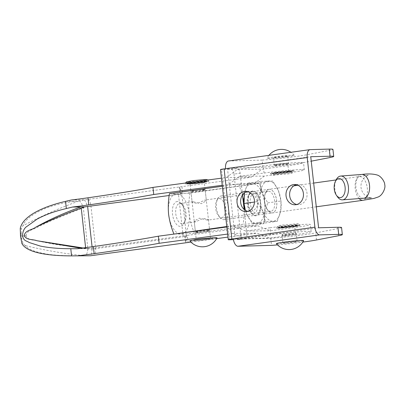 <?xml version="1.0" encoding="UTF-8"?>
<svg xmlns="http://www.w3.org/2000/svg" width="405" height="405" viewBox="0 0 405 405"><rect width="100%" height="100%" fill="white"/><g stroke="black" fill="none" stroke-linecap="round" stroke-linejoin="round"><path stroke-width="0.3" stroke-dasharray="2.02 1.52" d="M197.002 239.74C195.144 239.8 196.217 239.527 200.217 238.915L209.749 238.024C211.607 237.958 210.534 238.231 206.535 238.849L196.263 239.664L195.478 232.561A7.158 0.349 173.7 0 0 196.217 232.632A7.158 0.349 173.7 0 0 204.231 231.938A7.158 0.349 173.7 0 0 209.704 230.987A7.158 0.349 173.7 0 0 208.965 230.916A7.158 0.349 173.7 0 0 200.951 231.614A7.158 0.349 173.7 0 0 195.478 232.561A7.158 0.349 173.7 0 0 196.465 232.627A7.158 0.349 173.7 0 0 204.49 231.903A7.158 0.349 173.7 0 0 209.704 230.987A7.158 0.349 173.7 0 0 208.717 230.921A7.158 0.349 173.7 0 0 200.693 231.645A7.158 0.349 173.7 0 0 195.478 232.561L190.871 190.871A7.158 0.349 173.7 0 0 191.611 190.942A7.158 0.349 173.7 0 0 199.63 190.244A7.158 0.349 173.7 0 0 205.102 189.297A7.158 0.349 173.7 0 0 204.363 189.226A7.158 0.349 173.7 0 0 196.349 189.925A7.158 0.349 173.7 0 0 190.871 190.871A7.158 0.349 173.7 0 0 191.864 190.937A7.158 0.349 173.7 0 0 199.883 190.213A7.158 0.349 173.7 0 0 205.102 189.297A7.158 0.349 173.7 0 0 204.11 189.231A7.158 0.349 173.7 0 0 196.091 189.955A7.158 0.349 173.7 0 0 190.871 190.871L190.087 183.764A7.158 0.349 -6.3 0 1 195.564 182.817A7.158 0.349 -6.3 0 1 203.578 182.118A7.158 0.349 -6.3 0 1 204.317 182.194A7.158 0.349 -6.3 0 1 198.845 183.141A7.158 0.349 -6.3 0 1 190.826 183.84A7.158 0.349 -6.3 0 1 190.087 183.764M282.725 234.809A7.158 0.349 -6.3 0 1 281.986 234.738A7.158 0.349 -6.3 0 1 287.464 233.791A7.158 0.349 -6.3 0 1 295.478 233.093A7.158 0.349 -6.3 0 1 296.217 233.164A7.158 0.349 -6.3 0 1 290.744 234.11A7.158 0.349 -6.3 0 1 282.725 234.809M294.693 225.985A7.158 0.349 173.7 0 0 286.679 226.684A7.158 0.349 173.7 0 0 281.202 227.63A7.158 0.349 173.7 0 0 281.941 227.701A7.158 0.349 173.7 0 0 289.96 227.008A7.158 0.349 173.7 0 0 295.432 226.061A7.158 0.349 173.7 0 0 294.693 225.985M288.654 171.269A7.158 0.349 173.7 0 0 280.635 171.963A7.158 0.349 173.7 0 0 275.162 172.91A7.158 0.349 173.7 0 0 275.901 172.986A7.158 0.349 173.7 0 0 283.915 172.287A7.158 0.349 173.7 0 0 289.393 171.34A7.158 0.349 173.7 0 0 288.654 171.269M287.869 164.162A7.158 0.349 173.7 0 0 279.85 164.855A7.158 0.349 173.7 0 0 274.377 165.807A7.158 0.349 173.7 0 0 275.117 165.878A7.158 0.349 173.7 0 0 283.13 165.179A7.158 0.349 173.7 0 0 288.608 164.233A7.158 0.349 173.7 0 0 287.869 164.162M193.889 239.922L208.205 238.753C213.177 237.953 214.285 237.619 211.542 237.74M212.863 237.831L212.914 238.307A9.543 0.466 173.7 0 0 211.592 238.216A9.543 0.466 173.7 0 0 200.9 239.183A9.543 0.466 173.7 0 0 193.939 240.403A9.543 0.466 173.7 0 0 195.261 240.494A9.543 0.466 173.7 0 0 205.958 239.527A9.543 0.466 173.7 0 0 212.914 238.307M189.798 240.879A13.719 0.668 173.7 0 0 210.372 239.168A13.719 0.668 173.7 0 0 217.06 237.872M227.62 234.08L232.546 233.417L244.954 238.358L270.889 234.865A28.036 1.372 -6.3 0 1 308.23 231.376A28.036 1.372 -6.3 0 1 311.126 231.66A28.036 1.372 -6.3 0 1 295.63 234.611L269.695 238.099L257.286 233.159L227.954 237.107M270.889 234.865L270.105 227.757A28.036 1.372 -6.3 0 1 307.446 224.269A28.036 1.372 -6.3 0 1 310.341 224.552A28.036 1.372 -6.3 0 1 294.845 227.504L295.63 234.611M301.406 169.548A28.036 1.372 173.7 0 0 264.065 173.041L239.633 176.327L264.374 176.074L288.8 172.783A28.036 1.372 173.7 0 0 304.297 169.837A28.036 1.372 173.7 0 0 301.406 169.548M78.57 201.118C59.737 208.008 41.366 216.123 23.465 225.479L22.908 225.782C25.019 219.991 31.777 214.508 43.178 209.329C54.427 204.282 70.151 201.584 77.051 201.239L84.397 199.857A43.133 2.106 -6.3 0 0 88.189 199.361L251.115 177.258L262.086 169.168L288.016 165.68A28.036 1.372 173.7 0 0 303.512 162.729A28.036 1.372 173.7 0 0 300.621 162.445A28.036 1.372 173.7 0 0 263.28 165.934L237.345 169.427L226.375 177.517L221.449 178.18M206.029 181.268A10.378 0.506 173.7 0 0 194.4 182.316A10.378 0.506 173.7 0 0 186.837 183.642A10.378 0.506 173.7 0 0 188.274 183.743A10.378 0.506 173.7 0 0 199.903 182.69A10.378 0.506 173.7 0 0 207.466 181.364A10.378 0.506 173.7 0 0 206.029 181.268M190.213 183.47A8.11 0.395 173.7 0 0 199.3 182.65A8.11 0.395 173.7 0 0 205.214 181.612A8.11 0.395 173.7 0 0 204.09 181.536A8.11 0.395 173.7 0 0 195.002 182.356A8.11 0.395 173.7 0 0 189.089 183.394A8.11 0.395 173.7 0 0 190.213 183.47M187.049 183.91A11.811 0.577 173.7 0 0 200.283 182.721A11.811 0.577 173.7 0 0 208.889 181.207A11.811 0.577 173.7 0 0 207.254 181.096A11.811 0.577 173.7 0 0 194.02 182.29A11.811 0.577 173.7 0 0 185.414 183.799A11.811 0.577 173.7 0 0 187.049 183.91M189.039 184.118A9.543 0.466 173.7 0 0 199.731 183.151A9.543 0.466 173.7 0 0 206.692 181.931A9.543 0.466 173.7 0 0 205.37 181.84A9.543 0.466 173.7 0 0 194.673 182.807A9.543 0.466 173.7 0 0 187.718 184.027A9.543 0.466 173.7 0 0 189.039 184.118M270.105 227.757L245.678 231.047L233.27 226.106L226.835 226.972M25.697 245.713C45.147 250.386 64.775 253.732 84.579 255.757L83.06 255.768C76.145 255.773 60.107 256.036 48.124 254.299C35.934 252.386 28.254 249.47 25.09 245.552L25.697 245.713M25.09 245.552L23.07 243.506L21.101 236.262L21.202 233.817L20.341 233.827M188.117 242.473L187.333 235.366L184.695 235.867L185.186 235.918L185.87 242.074A7.158 3.139 82.3 0 0 186.502 236.378L95.651 248.609A47.719 2.329 -6.3 0 1 91.986 249.09L87.865 248.822L56.032 244.519L40.237 241.512C35.66 239.583 28.264 241.238 25.986 235.725A7.158 0.354 -6.5 0 1 21.101 236.262M25.986 235.725L25.981 235.7C27.013 229.782 34.552 229.574 38.586 226.572L53.298 219.768L83.329 207.75L87.865 248.822A7.158 2.005 -84.3 0 1 85.511 255.757L84.579 255.757M20.331 233.488L21.262 233.477L21.202 233.817M21.262 233.477L21.409 228.471L22.908 225.782M84.25 199.903C85.566 201.184 86.574 203.371 87.278 206.454L83.329 207.75A7.158 1.858 70.2 0 0 79.451 200.976M190.917 242.094L216.645 238.631M187.333 235.366L258.005 225.853L270.413 230.794L294.845 227.504M185.87 242.074L185.5 242.99M90.573 255.757L85.511 255.757M91.986 249.09C91.97 252.254 91.449 254.477 90.421 255.757M222.234 185.282L228.668 184.417L239.633 176.327M186.502 236.378L181.794 193.742A7.158 3.139 82.3 0 0 179.906 188.067L180.584 194.228L169.168 195.504M180.584 194.228L182.731 193.676L181.946 186.568M228.668 184.417L253.403 184.164L182.731 193.676M233.27 226.106L258.005 225.853M77.107 248.736L89.156 248.574A40.085 1.959 173.7 0 0 92.229 248.169L183.08 235.938L185.186 235.918M264.374 176.074L253.403 184.164M183.08 235.938L178.478 194.248M85.612 247.663L85.678 248.24L83.141 247.981M85.678 248.24L89.156 248.574M245.678 231.047L270.413 230.794M179.329 187.09L179.906 188.067M226.375 177.517L251.115 177.258M237.345 169.427L262.086 169.168M244.954 238.358L269.695 238.099M232.546 233.417L257.286 233.159M71.285 199.994L84.397 199.857M21.91 243.516L23.07 243.506M20.928 238.894L21.86 238.884M20.25 228.486L21.409 228.471M20.523 236.257L21.101 236.252M209.749 238.024L210.489 238.094L204.317 182.194M273.4 173.365A10.378 0.506 -6.3 0 1 271.963 173.264A10.378 0.506 -6.3 0 1 279.526 171.938A10.378 0.506 -6.3 0 1 291.154 170.89A10.378 0.506 -6.3 0 1 292.592 170.986A10.378 0.506 -6.3 0 1 285.029 172.312A10.378 0.506 -6.3 0 1 273.4 173.365M290.441 170.986A9.543 0.466 173.7 0 0 279.749 171.953A9.543 0.466 173.7 0 0 272.793 173.173A9.543 0.466 173.7 0 0 274.114 173.264A9.543 0.466 173.7 0 0 284.806 172.297A9.543 0.466 173.7 0 0 291.762 171.077A9.543 0.466 173.7 0 0 290.441 170.986M289.216 171.158A8.11 0.395 -6.3 0 1 290.339 171.234A8.11 0.395 -6.3 0 1 284.426 172.272A8.11 0.395 -6.3 0 1 275.339 173.092A8.11 0.395 -6.3 0 1 274.215 173.016A8.11 0.395 -6.3 0 1 280.128 171.978A8.11 0.395 -6.3 0 1 289.216 171.158M292.38 170.718A11.811 0.577 -6.3 0 1 294.015 170.829A11.811 0.577 -6.3 0 1 285.409 172.343A11.811 0.577 -6.3 0 1 272.175 173.532A11.811 0.577 -6.3 0 1 270.54 173.421A11.811 0.577 -6.3 0 1 279.146 171.912A11.811 0.577 -6.3 0 1 292.38 170.718M276.154 172.981A7.158 0.349 173.7 0 0 284.173 172.257A7.158 0.349 173.7 0 0 289.393 171.34A7.158 0.349 173.7 0 0 288.4 171.274A7.158 0.349 173.7 0 0 280.382 171.993A7.158 0.349 173.7 0 0 275.162 172.91A7.158 0.349 173.7 0 0 276.154 172.981M275.253 164.805A7.158 0.349 173.7 0 0 283.272 164.086A7.158 0.349 173.7 0 0 288.492 163.169A7.158 0.349 173.7 0 0 287.499 163.099A7.158 0.349 173.7 0 0 279.48 163.822A7.158 0.349 173.7 0 0 274.261 164.739A7.158 0.349 173.7 0 0 275.253 164.805A7.158 0.349 173.7 0 0 283.272 164.086A7.158 0.349 173.7 0 0 288.492 163.169A7.158 0.349 173.7 0 0 287.499 163.099A7.158 0.349 173.7 0 0 279.48 163.822A7.158 0.349 173.7 0 0 274.261 164.739A7.158 0.349 173.7 0 0 275.253 164.805M293.63 242.028A7.158 0.349 173.7 0 0 297.118 241.34A7.158 0.349 173.7 0 0 293.514 241.431A7.158 0.349 173.7 0 0 286.381 242.22A7.158 0.349 173.7 0 0 282.892 242.909A7.158 0.349 173.7 0 0 286.497 242.813A7.158 0.349 173.7 0 0 293.63 242.028M285.596 235.113A7.158 0.349 -6.3 0 1 292.729 234.323A7.158 0.349 -6.3 0 1 296.333 234.232A7.158 0.349 -6.3 0 1 292.845 234.92A7.158 0.349 -6.3 0 1 285.712 235.71A7.158 0.349 -6.3 0 1 282.108 235.801A7.158 0.349 -6.3 0 1 285.596 235.113A7.158 0.349 -6.3 0 1 292.729 234.323A7.158 0.349 -6.3 0 1 296.333 234.232A7.158 0.349 -6.3 0 1 292.845 234.92A7.158 0.349 -6.3 0 1 285.712 235.71A7.158 0.349 -6.3 0 1 282.108 235.801A7.158 0.349 -6.3 0 1 285.596 235.113M286.715 155.996A7.158 0.349 173.7 0 0 278.696 156.715A7.158 0.349 173.7 0 0 273.476 157.631A7.158 0.349 173.7 0 0 274.468 157.702A7.158 0.349 173.7 0 0 282.488 156.978A7.158 0.349 173.7 0 0 287.707 156.062A7.158 0.349 173.7 0 0 286.715 155.996M296.273 184.665A10.14 8.743 88.5 0 1 297.235 184.467A10.14 8.743 88.5 0 1 298.075 184.397A10.14 8.743 88.5 0 1 307.066 193.813A10.14 8.743 88.5 0 1 299.457 204.601A10.14 8.743 88.5 0 1 298.617 204.672A10.14 8.743 88.5 0 1 296.799 204.5M247.283 191.494A10.14 8.743 88.5 0 1 248.245 191.292A10.14 8.743 88.5 0 1 249.09 191.226A10.14 8.743 88.5 0 1 258.076 200.637A10.14 8.743 88.5 0 1 250.472 211.43A10.14 8.743 88.5 0 1 249.627 211.496A10.14 8.743 88.5 0 1 247.809 211.324M287.535 156.664A13.719 0.668 -6.3 0 1 273.679 158.188A13.719 0.668 -6.3 0 1 266.961 158.33A13.719 0.668 -6.3 0 1 273.648 157.034A13.719 0.668 -6.3 0 1 294.217 155.323A13.719 0.668 -6.3 0 1 287.535 156.664M276.377 243.648A13.719 0.668 173.7 0 0 296.946 241.937A13.719 0.668 173.7 0 0 303.639 240.641M341.557 227.524A26.244 1.281 -6.3 0 1 337.881 228.597L315.713 232.88A31.018 1.514 -6.3 0 1 270.763 238.272L236.95 239.168L236.9 238.697L235.264 238.92L227.524 168.809L229.159 168.581L229.108 168.105L310.751 156.725M236.95 239.168L318.598 227.787M236.9 238.697L233.28 238.793M225.539 168.677L229.159 168.581M233.412 239.664L238.803 239.517L244.929 238.666L235.264 238.92M242.524 194.972L240.124 173.224A4.774 2.405 82.1 0 0 237.188 168.551L231.063 169.401L221.525 169.654A7.396 0.359 -6.3 0 1 220.497 169.589M227.524 168.809L237.188 168.551M231.063 169.401A4.774 2.405 -97.9 0 1 233.999 174.079L240.124 173.224M244.929 238.666A4.774 2.405 82.1 0 0 245.065 238.656A4.774 2.405 82.1 0 0 246.817 233.862L240.697 234.718L233.999 174.079M240.697 234.718A4.774 2.405 -97.9 0 1 238.94 239.507A4.774 2.405 -97.9 0 1 238.803 239.517M246.817 233.862L244.124 209.436M270.763 238.272L271.547 245.374M229.108 168.105L262.921 167.209A31.018 1.514 173.7 0 0 307.866 161.818L311.242 161.165M228.44 160.998L262.136 160.102L262.921 167.209M277.521 244.893A31.018 1.514 173.7 0 0 302.793 242.104M262.136 160.102A31.018 1.514 173.7 0 0 307.081 154.71L329.255 150.427A26.244 1.281 173.7 0 0 332.925 149.354M297.199 225.605A10.378 0.506 173.7 0 0 285.571 226.653A10.378 0.506 173.7 0 0 278.002 227.985A10.378 0.506 173.7 0 0 279.44 228.081A10.378 0.506 173.7 0 0 291.068 227.033A10.378 0.506 173.7 0 0 298.637 225.706A10.378 0.506 173.7 0 0 297.199 225.605M280.154 227.985A9.543 0.466 -6.3 0 1 278.832 227.893A9.543 0.466 -6.3 0 1 285.788 226.668A9.543 0.466 -6.3 0 1 296.48 225.706A9.543 0.466 -6.3 0 1 297.807 225.798A9.543 0.466 -6.3 0 1 290.846 227.018A9.543 0.466 -6.3 0 1 280.154 227.985M281.379 227.812A8.11 0.395 173.7 0 0 290.466 226.992A8.11 0.395 173.7 0 0 296.379 225.955A8.11 0.395 173.7 0 0 295.26 225.879A8.11 0.395 173.7 0 0 286.168 226.699A8.11 0.395 173.7 0 0 280.255 227.737A8.11 0.395 173.7 0 0 281.379 227.812M278.215 228.253A11.811 0.577 173.7 0 0 291.448 227.058A11.811 0.577 173.7 0 0 300.059 225.55A11.811 0.577 173.7 0 0 298.424 225.438A11.811 0.577 173.7 0 0 285.191 226.628A11.811 0.577 173.7 0 0 276.58 228.142A11.811 0.577 173.7 0 0 278.215 228.253M291.939 226.749A7.158 0.349 -6.3 0 1 284.811 227.534A7.158 0.349 -6.3 0 1 281.202 227.63A7.158 0.349 -6.3 0 1 284.695 226.942A7.158 0.349 -6.3 0 1 291.828 226.152A7.158 0.349 -6.3 0 1 295.432 226.061A7.158 0.349 -6.3 0 1 291.939 226.749M254.315 193.175A10.14 5.118 82.1 0 0 254.026 193.195A10.14 5.118 82.1 0 0 250.325 203.664A10.14 5.118 82.1 0 0 256.542 213.308A10.14 5.118 82.1 0 0 256.831 213.283A10.14 5.118 82.1 0 0 260.43 208.185A10.14 5.118 82.1 0 0 258.886 197.119A10.14 5.118 82.1 0 0 254.315 193.175M270.667 211.339A10.14 5.118 -97.9 0 1 266.095 207.39A10.14 5.118 -97.9 0 1 264.556 196.329A10.14 5.118 -97.9 0 1 268.156 191.226A10.14 5.118 -97.9 0 1 268.444 191.206A10.14 5.118 -97.9 0 1 274.661 200.85A10.14 5.118 -97.9 0 1 270.955 211.314A10.14 5.118 -97.9 0 1 270.667 211.339M253.049 191.545A11.932 6.019 82.1 0 0 248.311 203.553A11.932 6.019 82.1 0 0 255.666 215.232A11.932 6.019 82.1 0 0 260.238 209.203A11.932 6.019 82.1 0 0 258.425 196.187A11.932 6.019 82.1 0 0 253.049 191.545M271.937 212.964A11.932 6.019 -97.9 0 1 266.561 208.322A11.932 6.019 -97.9 0 1 264.743 195.306A11.932 6.019 -97.9 0 1 268.981 189.307A11.932 6.019 -97.9 0 1 269.32 189.277A11.932 6.019 -97.9 0 1 276.635 200.627A11.932 6.019 -97.9 0 1 272.276 212.939A11.932 6.019 -97.9 0 1 271.937 212.964M269.371 189.272A11.932 6.019 82.1 0 0 269.031 189.297A11.932 6.019 82.1 0 0 264.673 201.609A11.932 6.019 82.1 0 0 271.988 212.959A11.932 6.019 82.1 0 0 272.327 212.929A11.932 6.019 82.1 0 0 276.686 200.617A11.932 6.019 82.1 0 0 269.371 189.272M193.058 201.715L192.137 202.308L197.336 203.518L204.991 200.035L206.368 200.738L201.351 203.685L193.058 201.715M182.017 223.697A10.14 5.118 -97.9 0 1 175.8 214.053A10.14 5.118 -97.9 0 1 179.506 203.588A10.14 5.118 -97.9 0 1 179.795 203.563A10.14 5.118 -97.9 0 1 182.731 205.067A10.14 5.118 -97.9 0 1 185.004 221.368A10.14 5.118 -97.9 0 1 182.306 223.676A10.14 5.118 -97.9 0 1 182.017 223.697M207.522 220.143L199.225 218.173L194.213 221.12L195.59 221.824L203.249 218.335L208.443 219.55L207.522 220.143M251.206 193.605A10.14 5.118 82.1 0 0 250.918 193.631A10.14 5.118 82.1 0 0 248.219 195.939A10.14 5.118 82.1 0 0 250.493 212.235A10.14 5.118 82.1 0 0 253.429 213.744A10.14 5.118 82.1 0 0 253.717 213.719A10.14 5.118 82.1 0 0 257.423 203.254A10.14 5.118 82.1 0 0 251.206 193.605M204.186 189.94A7.158 0.349 173.7 0 0 196.167 190.664A7.158 0.349 173.7 0 0 190.952 191.58A7.158 0.349 173.7 0 0 191.945 191.646A7.158 0.349 173.7 0 0 199.964 190.922A7.158 0.349 173.7 0 0 205.183 190.011A7.158 0.349 173.7 0 0 204.186 189.94M208.636 230.212A7.158 0.349 173.7 0 0 200.612 230.936A7.158 0.349 173.7 0 0 195.397 231.847A7.158 0.349 173.7 0 0 196.39 231.918A7.158 0.349 173.7 0 0 204.414 231.194A7.158 0.349 173.7 0 0 209.628 230.278A7.158 0.349 173.7 0 0 208.636 230.212M177.496 201.482A12.525 6.318 82.1 0 0 172.52 214.088A12.525 6.318 82.1 0 0 180.24 226.355A12.525 6.318 82.1 0 0 183.931 223.474A12.525 6.318 82.1 0 0 181.121 203.34A12.525 6.318 82.1 0 0 177.496 201.482M255.732 215.825A12.525 6.318 -97.9 0 1 252.102 213.967A12.525 6.318 -97.9 0 1 249.293 193.833A12.525 6.318 -97.9 0 1 252.983 190.952A12.525 6.318 -97.9 0 1 260.704 203.219A12.525 6.318 -97.9 0 1 255.732 215.825M245.4 210.367L246.569 213.693A20.28 10.231 -97.9 0 1 244.078 203.664A20.28 10.231 -97.9 0 1 244.347 193.56A20.28 10.231 -97.9 0 1 252.133 183.257L247.749 183.197L260.972 181.354L260.668 191.287L257.261 201.649L262.891 211.42L265.417 221.621L277.288 221.307L264.06 223.15L264.369 213.222L267.771 202.859L262.146 193.084L259.615 182.883L272.838 181.035L278.468 190.811L280.999 201.012L267.771 202.859M277.288 221.307L280.69 210.944L280.999 201.012M260.972 181.354L272.838 181.035M169.427 193.631L176.646 193.782L189.98 193.079L259.352 183.409L252.133 183.257L259.615 182.883M247.749 183.197L244.473 192.907M257.261 201.649L254.472 202.034M226.785 226.522L243.243 224.228L256.578 223.525A20.28 10.231 -97.9 0 1 246.569 213.693L252.194 223.469L264.06 223.15M265.417 221.621L252.194 223.469M268.454 180.979A20.28 10.231 -97.9 0 1 278.468 190.811A20.28 10.231 82.1 0 1 280.69 210.944A20.28 10.231 82.1 0 1 272.904 221.246A20.28 10.231 82.1 0 1 262.891 211.42A20.28 10.231 82.1 0 1 260.668 191.287A20.28 10.231 82.1 0 1 268.454 180.979M189.98 193.079C188.831 199.954 188.553 206.803 189.145 213.643C190.087 220.538 191.848 227.104 194.425 233.351L263.797 223.676L256.578 223.525A20.28 10.231 82.1 0 0 264.369 213.222A20.28 10.231 82.1 0 0 264.632 203.118C263.721 196.324 261.959 189.753 259.352 183.409M222.34 186.249L238.798 183.956L252.133 183.257A20.28 10.231 -97.9 0 1 262.146 193.084A20.28 10.231 -97.9 0 1 264.632 203.118C265.219 210.058 264.941 216.913 263.797 223.676M194.425 233.351L181.091 234.049L174.828 233.974M238.798 183.956L242.458 195.063M244.423 209.684L243.243 224.228M168.591 214.189A20.28 10.231 -97.9 0 1 176.646 193.782A20.28 10.231 -97.9 0 1 189.145 213.643A20.28 10.231 82.1 0 1 181.091 234.049A20.28 10.231 -97.9 0 1 168.591 214.189M219.444 198.637A9.543 4.814 -97.9 0 1 225.327 207.983A9.543 4.814 -97.9 0 1 221.535 217.586A9.543 4.814 -97.9 0 1 218.771 216.174A9.543 4.814 -97.9 0 1 216.629 200.829A9.543 4.814 -97.9 0 1 219.444 198.637M223.838 219.672A11.932 6.019 82.1 0 0 224.178 219.642A11.932 6.019 82.1 0 0 228.536 207.33A11.932 6.019 82.1 0 0 221.221 195.985A11.932 6.019 82.1 0 0 220.882 196.015A11.932 6.019 82.1 0 0 217.708 198.728A11.932 6.019 82.1 0 0 220.381 217.9A11.932 6.019 82.1 0 0 223.838 219.672M337.446 196.774A11.932 6.86 85.7 0 1 334.844 189.175A11.932 6.86 85.7 0 1 336.165 179.855M264.065 173.041L263.28 165.934M205.315 181.364A9.543 0.466 173.7 0 0 194.623 182.331A9.543 0.466 173.7 0 0 187.667 183.551A9.543 0.466 173.7 0 0 188.988 183.642A9.543 0.466 173.7 0 0 199.68 182.675A9.543 0.466 173.7 0 0 206.636 181.455A9.543 0.466 173.7 0 0 205.315 181.364M288.016 165.68L288.8 172.783M25.981 235.7A7.158 0.339 -6 0 1 21.09 236.191M88.189 199.361A7.158 3.139 -97.7 0 1 90.943 205.973L95.651 248.609A7.158 3.139 -97.7 0 1 94.36 255.261M87.278 206.454A47.719 2.329 173.7 0 0 90.943 205.973L181.794 193.742M85.465 248.624L80.919 248.265M92.229 248.169L92.077 246.777M65.615 201.361L77.051 201.239M71.634 255.884L83.06 255.768M229.265 239.77L221.525 169.654M316.497 239.983L315.713 232.88M338.666 235.7L337.881 228.597M307.866 161.818L307.081 154.71M330.04 157.53L329.255 150.427M359.149 198.587A11.932 6.019 -97.9 0 1 355.22 188.644A11.932 6.019 -97.9 0 1 359.62 176.666A11.932 6.019 -97.9 0 1 359.959 176.641A11.932 6.019 -97.9 0 1 367.315 188.32A11.932 6.019 -97.9 0 1 362.915 200.298M363.629 198.248A11.932 6.86 85.7 0 1 355.949 187.581A11.932 6.86 85.7 0 1 361.827 174.454M282.892 242.909L281.986 234.738M274.377 165.807L273.476 157.631M206.692 181.931L206.788 181.111C208.21 181.202 192.962 183.293 188.619 183.273L187.439 183.247L187.718 184.027M186.837 183.642C186.816 183.136 186.497 183.07 192.142 182.209L205.664 180.898C207.238 180.898 207.841 181.05 207.466 181.364M205.214 181.612L206.236 179.79C205.472 180.21 192.279 181.825 188.578 181.845L187.692 181.835L189.089 183.394M208.21 179.962L208.889 181.207M185.49 183.019L185.414 183.799M304.297 169.837L303.512 162.729M311.126 231.66L310.341 224.552M184.695 235.867L185.48 242.975M179.309 187.075L180.093 194.177M193.889 239.927L193.939 240.403M288.608 164.233L287.707 156.062M297.118 241.34L296.217 233.164M291.762 171.077L291.99 171.386L290.81 171.356C286.467 171.335 271.213 173.431 272.641 173.522L272.793 173.173M271.963 173.264C271.588 173.578 272.19 173.735 273.765 173.73L287.282 172.419C292.931 171.558 292.613 171.492 292.592 170.986M290.339 171.234L291.737 172.793L290.846 172.788C287.15 172.803 273.957 174.418 273.188 174.839L274.215 173.016M270.54 173.421C271.072 174.985 272.165 175.567 273.805 175.162L285.753 174.064C291.144 173.932 293.898 172.854 294.015 170.829M294.455 184.493L298.075 184.397M245.465 191.322L249.09 191.226M268.915 155.353A16.423 16.423 0 0 0 266.961 158.33M238.94 239.507L245.065 238.656M294.217 155.323A16.423 16.423 0 0 0 290.906 152.29M246.007 211.592L249.627 211.496M294.992 204.768L298.617 204.672M297.807 225.798L297.958 225.448C299.381 225.539 284.128 227.635 279.784 227.615L278.61 227.585L278.832 227.893M278.002 227.985C277.982 227.478 277.663 227.407 283.313 226.552L296.83 225.241C298.404 225.236 299.006 225.393 298.637 225.706M296.379 225.955L297.407 224.127C296.637 224.552 283.444 226.167 279.749 226.182L278.858 226.177L280.255 227.737M276.58 228.142C276.696 226.117 279.45 225.038 284.842 224.907L296.789 223.808C298.434 223.403 299.523 223.98 300.059 225.55M268.156 191.226L254.026 193.195M266.095 207.39L266.561 208.322M264.556 196.329L264.743 195.306M250.918 193.631L204.991 200.035M192.79 201.736L179.506 203.588M190.952 191.58L192.137 202.308M194.213 221.12L195.397 231.847M250.493 212.235L252.102 213.967M248.219 195.939L249.293 193.833M182.731 205.067L181.121 203.34M185.004 221.368L183.931 223.474M208.443 219.55L209.628 230.278M205.183 190.011L206.368 200.738M253.717 213.719L207.79 220.123M195.59 221.824L182.306 223.676M258.886 197.119L258.425 196.187M260.43 208.185L260.238 209.203M270.955 211.314L256.831 213.283M371.243 197.878C371.127 198.131 365.826 196.678 364.323 194.471C362.455 192.517 361.361 190.193 361.032 187.495C360.769 184.903 361.285 182.478 362.571 180.225C363.538 177.593 368.55 174.904 368.732 175.137L336.125 179.941M316.28 206.803L224.178 219.642M313.662 183.075L298.004 185.257M293.772 185.849L220.882 196.015M218.771 216.174L220.381 217.9M216.629 200.829L217.708 198.728"/><path stroke-width="0.61" d="M212.863 237.826L198.546 239.011C193.575 239.806 192.461 240.145 195.21 240.018M217.06 237.872A13.719 0.668 173.7 0 0 210.342 238.013A13.719 0.668 173.7 0 0 196.486 239.537A13.719 0.668 173.7 0 0 189.798 240.879A16.423 16.423 0 0 0 217.06 237.872M226.835 226.972L158.345 236.196A250.533 12.236 -6.3 0 1 93.368 246.594A47.719 2.329 -6.3 0 1 77.107 248.736L70.779 248.71C59.201 248.741 49.015 247.85 40.222 246.043L29.256 242.529C26.335 240.57 23.637 241.223 22.503 235.69C22.796 230.971 24.406 227.787 27.327 226.137L37.103 219.12C45.203 214.706 54.953 211.182 66.344 208.55L72.505 207.046A47.719 2.329 173.7 0 0 88.766 204.9A250.533 12.236 173.7 0 0 153.743 194.501L152.958 187.399L221.449 178.18M227.62 234.08L159.13 243.299L158.345 236.196M88.766 204.9L87.981 197.797A47.719 2.329 173.7 0 1 71.285 199.994L65.554 201.376C41.639 206.909 22.558 216.619 20.25 228.486L20.523 236.257L21.91 243.516C26.548 252.517 47.076 255.859 71.569 255.884L90.573 255.757L190.917 242.094M216.645 238.631L227.954 237.107M77.461 255.894L94.152 253.697C119.895 249.981 141.553 246.513 159.13 243.299M153.743 194.501L222.234 185.282M72.505 207.046L84.554 206.884L81.243 208.084L85.612 247.663M169.168 195.504L87.627 206.479A40.085 1.959 -6.3 0 1 84.554 206.884M83.141 247.981L36.956 240.742C32.866 239.021 26.269 240.459 24.234 235.583C25.034 230.273 31.879 230.05 35.483 227.357C50.412 220.097 65.666 213.673 81.243 208.084M87.981 197.797A250.533 12.236 173.7 0 0 152.958 187.399M293.615 184.564A10.14 8.743 88.5 0 1 294.455 184.493A10.14 8.743 88.5 0 1 303.441 193.909A10.14 8.743 88.5 0 1 295.837 204.697A10.14 8.743 88.5 0 1 294.992 204.768A10.14 8.743 88.5 0 1 286.006 195.352A10.14 8.743 88.5 0 1 293.615 184.564M244.625 191.388A10.14 8.743 88.5 0 1 245.465 191.322A10.14 8.743 88.5 0 1 254.456 200.733A10.14 8.743 88.5 0 1 246.847 211.526A10.14 8.743 88.5 0 1 246.007 211.592A10.14 8.743 88.5 0 1 237.016 202.176A10.14 8.743 88.5 0 1 244.625 191.388M303.639 240.641A13.719 0.668 173.7 0 0 296.921 240.778A13.719 0.668 173.7 0 0 283.06 242.306A13.719 0.668 173.7 0 0 276.377 243.648A16.423 16.423 0 0 0 303.639 240.641M311.242 161.165L330.04 157.53A26.244 1.281 173.7 0 0 333.71 156.462L332.925 149.354A26.244 1.281 173.7 0 0 329.29 149.106L310.088 149.617A7.887 3.974 -97.9 0 0 307.208 157.53L314.898 227.175A7.887 3.974 82.1 0 0 319.505 234.89L237.856 246.27L271.547 245.374A31.018 1.514 173.7 0 0 277.521 244.893M333.71 156.462A26.244 1.281 173.7 0 0 330.075 156.214L310.751 156.725L318.598 227.787L337.922 227.276A26.244 1.281 -6.3 0 1 341.557 227.524L342.341 234.632A26.244 1.281 173.7 0 0 338.707 234.379L319.505 234.89M296.799 204.5A10.14 8.743 88.5 0 1 289.605 194.764A10.14 8.743 88.5 0 1 296.273 184.665M247.809 211.324A10.14 8.743 88.5 0 1 240.616 201.594A10.14 8.743 88.5 0 1 247.283 191.494M237.856 246.27A7.887 3.974 82.1 0 1 233.28 238.793L231.847 238.99A7.396 0.359 173.7 0 0 228.238 239.704L220.497 169.589A7.396 0.359 -6.3 0 1 224.107 168.875L225.534 168.677A7.887 3.974 -97.9 0 1 228.44 160.998L310.088 149.617M228.238 239.704A7.396 0.359 173.7 0 0 229.265 239.77L233.412 239.664M244.124 209.436L242.524 194.972M302.793 242.104A31.018 1.514 173.7 0 0 316.497 239.983L338.666 235.7A26.244 1.281 173.7 0 0 342.341 234.632M244.473 192.907L244.038 203.492L245.4 210.367M254.472 202.034L244.038 203.492M174.828 233.974L226.785 226.522M242.458 195.063L243.886 202.125M173.872 233.898C171.29 227.656 169.528 221.084 168.591 214.189C167.999 207.355 168.277 200.5 169.427 193.631L222.34 186.249M244.164 204.515L244.423 209.684M334.252 189.079A9.543 5.488 -94.3 0 0 336.337 195.154A9.543 5.488 -94.3 0 0 342.584 196.592A9.543 5.488 -94.3 0 0 345.09 187.115A9.543 5.488 -94.3 0 0 340.954 179.061A9.543 5.488 -94.3 0 0 335.31 181.622A9.543 5.488 -94.3 0 0 334.252 189.079M335.31 181.622L336.165 179.855A11.932 6.86 85.7 0 1 340.716 176.053A11.932 6.86 85.7 0 1 348.391 186.72A11.932 6.86 85.7 0 1 342.519 199.847A11.932 6.86 85.7 0 1 337.446 196.774L336.337 195.154M94.152 253.697L93.368 246.594M71.569 255.884L70.779 248.71M66.344 208.55L65.554 201.376M35.483 227.357C49.521 219.495 64.648 212.686 80.863 206.935M80.919 248.265L36.956 240.742M92.077 246.777L87.627 206.479M307.208 157.53L225.539 168.677M224.107 168.875L231.847 238.99M233.28 238.793L314.898 227.175M338.707 234.379L337.922 227.276M330.075 156.214L329.29 149.106M371.243 197.878L363.629 198.248A11.932 6.86 85.7 0 0 369.502 185.125A11.932 6.86 85.7 0 0 361.827 174.454C368.059 173.623 373.228 173.826 377.328 175.066C380.822 175.978 384.902 181.627 384.75 184.877C385.818 187.773 382.568 195.499 377.986 197.058L373.962 198.42L362.915 200.298A11.932 6.019 -97.9 0 1 362.576 200.328A11.932 6.019 -97.9 0 1 359.149 198.587M185.49 183.019L186.604 181.82L193.676 180.564L205.624 179.466L208.21 179.962M290.906 152.29A16.423 16.423 0 0 0 268.915 155.353M362.915 200.298L316.28 206.803M363.629 198.248L342.519 199.847M361.827 174.454L340.716 176.053M336.125 179.941L313.662 183.075M298.004 185.257L293.772 185.849"/></g></svg>
